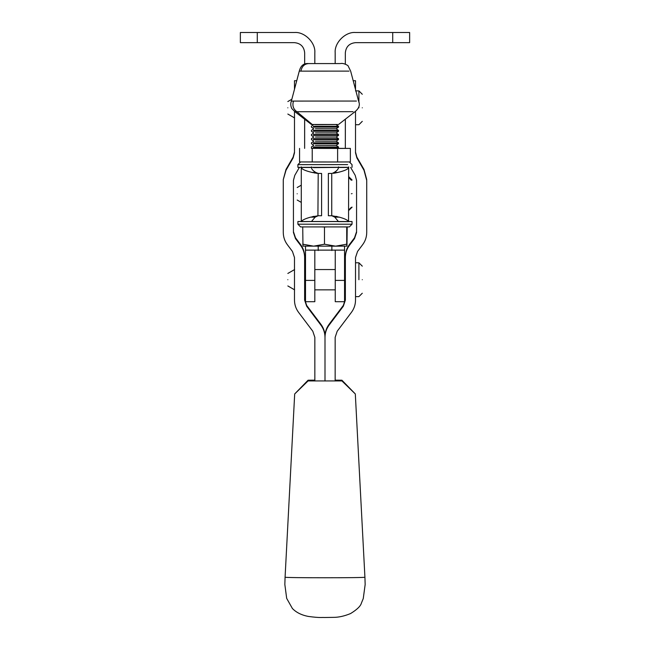 <?xml version="1.0" encoding="UTF-8"?>
<svg xmlns="http://www.w3.org/2000/svg" width="650" height="650" viewBox="0 0 650 650"><rect width="100%" height="100%" fill="white"/><g stroke="black" fill="none" stroke-linecap="round" stroke-linejoin="round"><path stroke-width="0.97" d="M362.286 279.703C362.286 262.243 362.286 262.243 362.286 279.703C362.286 297.156 362.286 297.156 362.286 279.703M358.906 279.703L358.906 262.779L358.906 279.703M287.836 279.703C287.836 287.755 287.836 287.755 287.836 279.703C287.836 271.651 287.836 271.651 287.836 279.703M348.66 221.528L352.04 221.504L352.04 224.209L297.895 224.209L297.895 221.504L301.283 221.528M352.04 224.209L349.334 226.915L300.601 226.915L297.895 224.209M339.186 221.504L310.757 221.504M311.447 221.553L338.488 221.553M352.04 221.504L348.66 221.471M301.283 221.471L297.895 221.504M300.674 161.939L311.114 161.98M314.438 161.988L335.4 161.988M338.731 161.98L349.253 161.939M300.601 161.939L297.895 164.645L347.636 164.612M352.04 167.351L352.04 164.645L349.334 161.939M347.636 167.318L297.895 167.351L297.895 164.645M312.317 148.354L337.618 148.452L337.618 161.988L350.366 161.939L350.366 148.403L337.716 148.354M337.618 148.452L350.366 148.403M313.381 147.802L338.504 147.818L337.659 148.411L338.504 148.403M325 148.371C342.436 148.387 342.412 148.411 324.935 148.428C307.507 148.411 307.523 148.387 325 148.371M311.431 148.403L312.252 148.387M299.569 148.403L299.569 161.939L337.618 161.988M312.219 148.452L312.219 161.988M297.18 193.781C297.18 201.841 297.18 201.841 297.18 193.781C297.18 185.729 297.18 185.729 297.18 193.781M351.325 193.781C351.325 176.329 351.325 176.329 351.325 193.781C351.325 211.242 351.325 211.242 351.325 193.781M345.337 119.194L345.337 148.379L345.369 119.169M345.337 64.082L345.337 52.804C345.979 46.686 349.367 43.298 355.485 42.656L392.714 42.656L392.714 32.5L409.638 32.5L409.638 42.656L392.714 42.656M335.181 63.554L335.181 52.804C334.279 42.762 345.442 31.59 355.485 32.5C345.442 31.59 334.279 42.762 335.181 52.804M355.485 32.5L392.714 32.5M362.286 107.803C362.286 90.342 362.286 90.342 362.286 107.803C362.286 125.255 362.286 125.255 362.286 107.803M362.286 94.266L358.906 90.878L358.906 102.367M358.906 106.974L358.906 107.803M287.836 107.803C287.836 115.854 287.836 115.854 287.836 107.803C287.836 99.751 287.836 99.751 287.836 107.803M304.631 299.325L306.678 305.435L320.913 324.317C323.594 327.949 324.959 332.02 325 336.537L325 337.35C324.959 332.832 323.594 328.762 320.913 325.13L306.678 306.239L304.631 300.129L304.631 257.53C304.59 253.021 303.225 248.942 300.544 245.31L295.474 238.591L293.434 232.481L293.434 180.416L294.791 175.346L299.39 167.375M294.483 111.337L294.483 152.856L293.118 157.934L286 170.268L283.278 179.611L283.278 232.481C283.319 236.998 284.684 241.069 287.365 244.701L292.435 251.42L294.483 257.53L294.483 300.129C294.523 304.647 295.888 308.717 298.569 312.349L312.804 331.24L314.844 337.35L314.844 380.981M293.434 231.668L295.474 237.778L300.544 244.506C303.225 248.137 304.59 252.208 304.631 256.726M283.278 179.611L286 169.463L293.118 157.129L294.483 152.051M304.631 119.218L304.631 148.379L304.663 119.242M296.741 80.73L294.483 80.73L294.483 89.278M350.61 167.375L355.209 175.346L356.566 180.416L356.566 232.481L354.526 238.591L349.456 245.31L349.456 244.506C346.775 248.137 345.41 252.208 345.369 256.726L345.369 300.129L343.322 306.239L329.087 325.13C326.406 328.762 325.041 332.832 325 337.35L325 336.537C325.041 332.02 326.406 327.949 329.087 324.317L343.322 305.435L345.369 299.325M325 337.35L325 381.014L325 337.35M366.722 179.611L364 169.463L364 170.268L356.882 157.934L355.517 152.856L355.517 111.288M364 170.268L366.722 180.416L366.722 232.481C366.681 236.998 365.316 241.069 362.635 244.701L357.565 251.42L355.517 257.53L355.517 300.129C355.477 304.647 354.112 308.717 351.431 312.349L337.196 331.24L335.156 337.35L335.156 380.981M349.456 244.506L354.526 237.778L356.566 231.668M345.369 256.726L345.369 257.53C345.41 253.021 346.775 248.942 349.456 245.31M355.517 152.051L356.882 157.129L364 169.463M353.194 80.73L355.517 80.73L355.517 89.505M337.642 124.491L311.431 124.499L294.946 111.702M348.66 221.626L338.504 221.626L334.783 217.132L331.736 215.703L339.341 217.157C344.622 218.611 347.693 220.066 348.546 221.52L348.66 167.481L338.504 167.481L338.504 166.888M333.385 173.331L337.805 172.461C344.679 170.804 348.294 169.146 348.66 167.481L348.66 166.888M332.394 173.314L334.165 172.445C336.911 170.787 338.358 169.138 338.504 167.481M331.736 215.727L331.736 173.452L328.356 173.452L328.356 215.727L332.012 215.759M336.562 216.401L333.669 216.377M337.204 216.556L333.929 216.531M348.546 221.52L338.463 221.512M331.736 173.436L328.356 173.452M335.229 173.054L333.133 173.03M337.805 172.461L334.165 172.445M311.431 166.888L311.431 167.481L301.283 167.481L301.283 221.626L311.48 221.512L301.389 221.52C302.25 220.066 305.313 218.611 310.594 217.157L318.199 215.727L315.161 217.132L311.48 221.512M317.923 215.759L318.199 173.452L312.138 172.461C305.264 170.804 301.641 169.146 301.283 167.481L301.283 166.888M312.731 216.556L316.014 216.531M313.373 216.401L316.274 216.377M311.431 167.481C311.577 169.138 313.024 170.787 315.778 172.445L318.199 173.436L321.588 173.436L321.588 215.727L318.199 215.727M318.199 173.436L321.588 173.452M316.558 173.331L317.541 173.314M314.714 173.054L316.802 173.03M312.138 172.461L315.778 172.445M312.284 148.411L311.431 147.818L311.431 146.957L313.771 145.316L311.431 143.683L311.431 142.813L313.771 141.18L311.431 139.547L311.431 138.678L313.771 137.044L311.431 135.411L311.431 134.542L313.771 132.909L311.431 131.276L311.431 130.406L313.771 128.773L311.431 127.132L311.431 126.271L313.601 124.516M315.38 124.621L336.342 124.516M313.381 126.254L338.504 126.271L336.172 124.638M338.504 126.271L338.504 127.132L313.381 127.124M315.38 128.757L336.172 128.773L338.504 127.132M313.381 130.39L338.504 130.406L336.172 128.773M338.504 130.406L338.504 131.276L313.381 131.259M315.38 132.893L336.172 132.909L338.504 131.276M313.381 134.526L338.504 134.542L336.172 132.909M338.504 134.542L338.504 135.411L313.381 135.395M315.38 137.028L336.172 137.044L338.504 135.411M313.381 138.661L338.504 138.678L336.172 137.044M338.504 138.678L338.504 139.547L313.381 139.531M315.38 141.164L336.172 141.18L338.504 139.547M313.381 142.805L338.504 142.813L336.172 141.18M338.504 142.813L338.504 143.683L313.381 143.666M315.38 145.308L336.172 145.316L338.504 143.683M313.381 146.941L338.504 146.957L336.172 145.316M313.381 167.619L338.179 167.407M344.776 226.947L347.206 226.891L346.962 246.123L335.603 246.163L324.48 244.213L324.48 226.972L322.579 226.972M303.217 226.882L304.631 226.947M324.48 226.972L326.422 226.972M346.97 246.123L346.718 244.189L335.603 246.163L302.973 246.123L302.729 226.939M346.718 244.189L346.718 226.947M324.48 244.213L313.609 246.163L302.729 244.181M348.717 209.934L348.66 210.511M348.66 176.67L348.717 177.637M352.105 193.594C352.105 176.134 352.105 176.134 352.105 193.594C352.105 211.047 352.105 211.047 352.105 193.594M308.076 380.933L308.076 380.209L294.686 393.957L308.076 380.933L341.924 380.933L341.924 380.209L335.156 380.152M314.844 380.152L308.076 380.209M341.924 380.933L355.314 393.957L341.924 380.209M304.663 64.066L304.663 52.804C304.021 46.686 300.633 43.298 294.515 42.656L240.362 42.656L240.362 32.5L294.515 32.5C304.558 31.59 315.721 42.762 314.819 52.804C315.721 42.762 304.558 31.59 294.515 32.5M314.819 63.554L314.819 52.804M335.254 250.128L335.254 301.697L344.557 301.697L344.557 246.147L344.557 250.128L305.508 250.128L305.508 301.697L314.819 301.697L314.819 280.402L305.508 280.402M305.508 246.147L305.508 250.128L305.508 246.147M314.819 250.128L314.819 280.402M320.913 324.317L320.913 325.13M306.678 306.239L306.678 305.435M300.544 244.506L300.544 245.31M295.474 238.591L295.474 237.778M286 170.268L286 169.463M293.118 157.129L293.118 157.934M343.322 305.435L343.322 306.239M329.087 325.13L329.087 324.317M354.526 237.778L354.526 238.591M356.882 157.934L356.882 157.129M356.444 101.051L291.354 101.083C290.452 103.496 290.591 105.991 291.793 108.566L294.946 111.694L296.855 111.719L312.293 124.508M293.491 101.108C292.134 105.544 293.256 109.078 296.855 111.719L353.088 111.678M339.836 63.57L308.384 63.578C303.729 63.156 300.69 65.674 299.284 71.134L349.026 71.118M310.107 63.594C305.021 63.31 301.957 65.837 300.918 71.159M339.341 217.157L334.783 217.132M310.594 217.157L315.161 217.132M355.314 393.957L364.918 577.184C367.112 577.956 282.888 577.956 285.082 577.184L294.686 393.957M257.286 42.656L257.286 32.5M331.866 246.171L331.866 250.534M318.199 250.534L318.199 246.171M344.557 280.402L335.254 280.402M362.286 266.167L358.906 262.779L355.517 262.779M355.517 296.619L358.906 296.619L362.286 293.239M304.631 269.547L305.508 269.547M314.819 269.547L335.254 269.547M344.557 269.547L345.369 269.547M345.369 289.851L344.557 289.851M335.254 289.851L314.819 289.851M305.508 289.851L304.631 289.851M294.604 289.851L287.836 285.943M287.836 273.455L294.604 269.547M301.283 202.394L297.18 200.029M297.18 187.541L301.283 185.177M351.325 180.245L348.66 177.58M348.66 209.991L351.325 207.326M355.517 124.719L358.906 124.719L362.286 121.339M355.517 90.878L358.906 90.878M294.604 117.951L287.836 114.043M287.836 101.554L291.842 99.239M354.998 111.702L338.504 124.499M354.998 111.694C359.076 108.379 360.279 104.837 358.581 101.083L350.659 71.134L347.953 65.601C344.931 63.749 342.396 63.074 340.34 63.57M299.276 71.134L291.354 101.083M338.504 147.818L338.504 146.957M352.105 180.05L348.717 176.67M348.717 210.511L352.105 207.131M364.918 577.184L365.162 584.48L363.261 598.553L361.424 603.054C360.628 606.109 357.021 609.602 350.594 613.543C344.305 616.151 338.479 617.427 333.117 617.37L324.163 617.5C321.864 617.264 320.775 618.101 308.498 616.452C301.697 615.192 296.335 612.552 292.411 608.522L286.683 598.382L284.838 584.48L285.082 577.184"/></g></svg>
